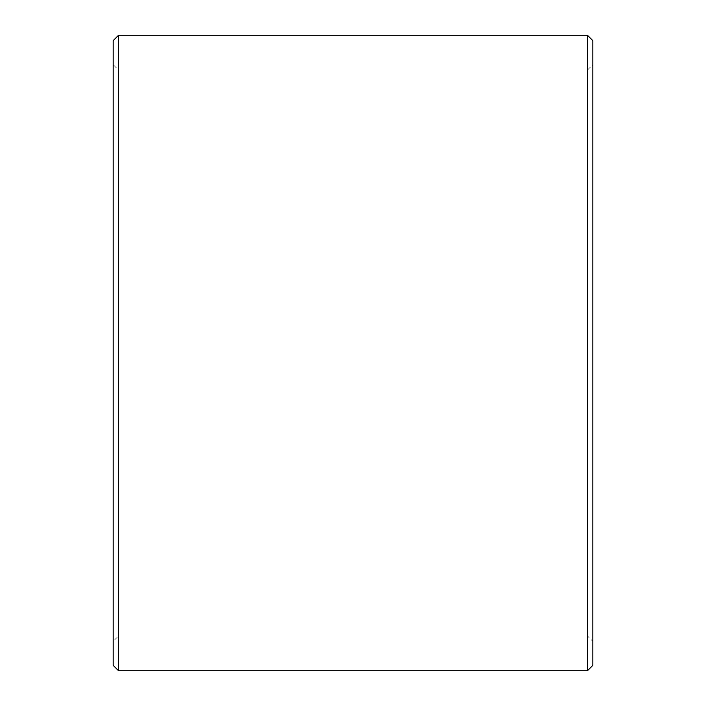 <?xml version="1.0" encoding="UTF-8"?>
<svg xmlns="http://www.w3.org/2000/svg" width="706" height="706" viewBox="0 0 706 706"><rect width="100%" height="100%" fill="white"/><g stroke="black" fill="none" stroke-linecap="round" stroke-linejoin="round"><path stroke-width="0.53" stroke-dasharray="3.53 2.65" d="M113.181 353L113.181 641.313L118.511 635.982L118.511 70.018L113.181 64.687L113.181 665.37L113.181 353M118.511 353L118.511 35.3L118.511 353M587.489 353L587.489 670.7L587.489 353M118.511 70.018L587.489 70.018L592.819 64.687L592.819 641.313L592.819 64.687L592.819 641.313L587.489 635.982L118.511 635.982M592.819 353L592.819 665.37L592.819 353"/><path stroke-width="1.06" d="M113.181 353L113.181 665.37L118.511 670.7L118.511 35.3L113.181 40.63L113.181 353M587.489 670.7L592.819 665.37L592.819 40.63L587.489 35.3L587.489 670.7L118.511 670.7M587.489 35.3L118.511 35.3"/></g></svg>
